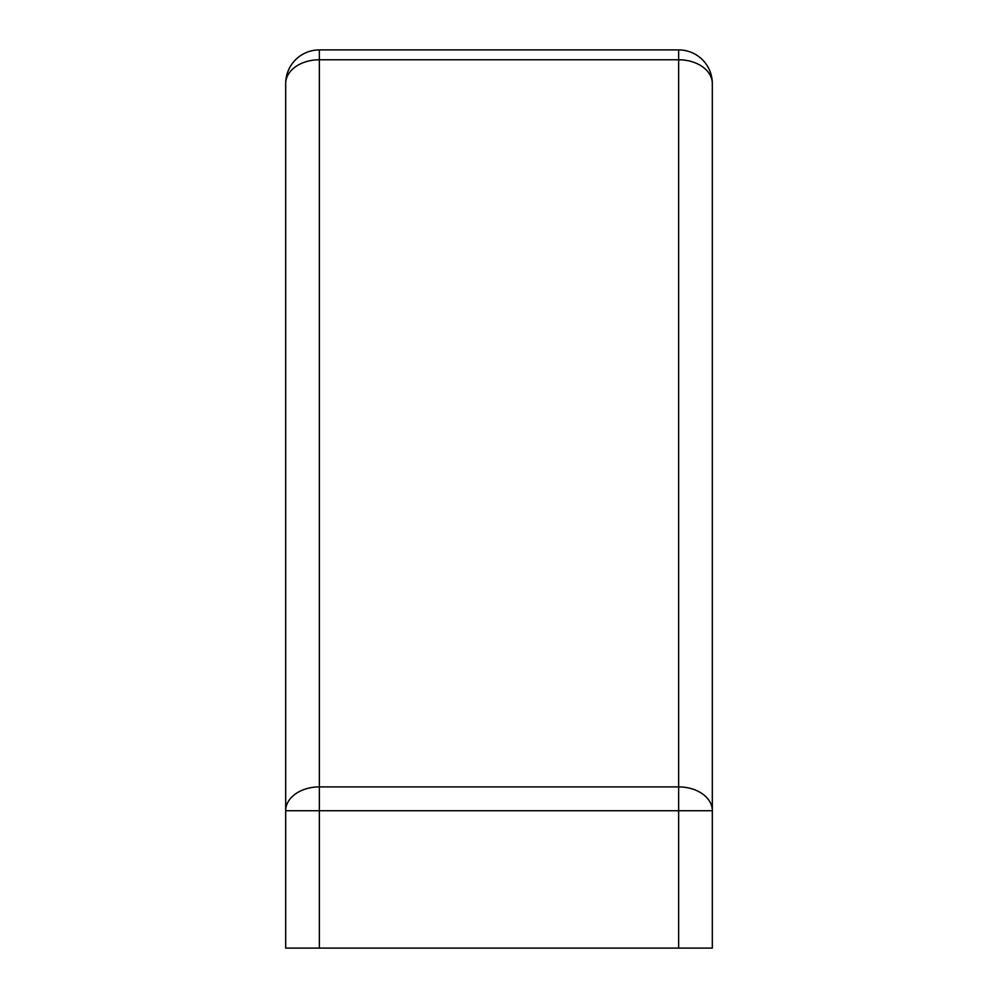 <?xml version="1.0" encoding="UTF-8"?>
<svg xmlns="http://www.w3.org/2000/svg" width="998" height="998" viewBox="0 0 998 998"><rect width="100%" height="100%" fill="white"/><g stroke="black" fill="none" stroke-linecap="round" stroke-linejoin="round"><path stroke-width="1.5" d="M712.322 829.014L712.322 789.318M712.322 709.927L712.322 670.232M712.322 590.841L712.322 551.146M678.64 49.9A33.683 33.683 0 0 1 712.322 83.583L712.322 948.1L285.678 948.1L285.678 83.583A33.683 33.683 0 0 1 319.36 49.9L678.64 49.9L678.64 59.768L319.36 59.768L319.36 49.9M712.322 83.583A33.683 23.815 180 0 0 678.64 59.768L678.64 948.1M285.678 83.583A33.683 23.815 0 0 1 319.36 59.768L319.36 786.898L678.64 786.898A33.683 23.815 180 0 1 712.322 810.713L319.36 810.713L319.36 786.898A33.683 23.815 0 0 0 285.678 810.713L319.36 810.713L319.36 948.1"/></g></svg>
